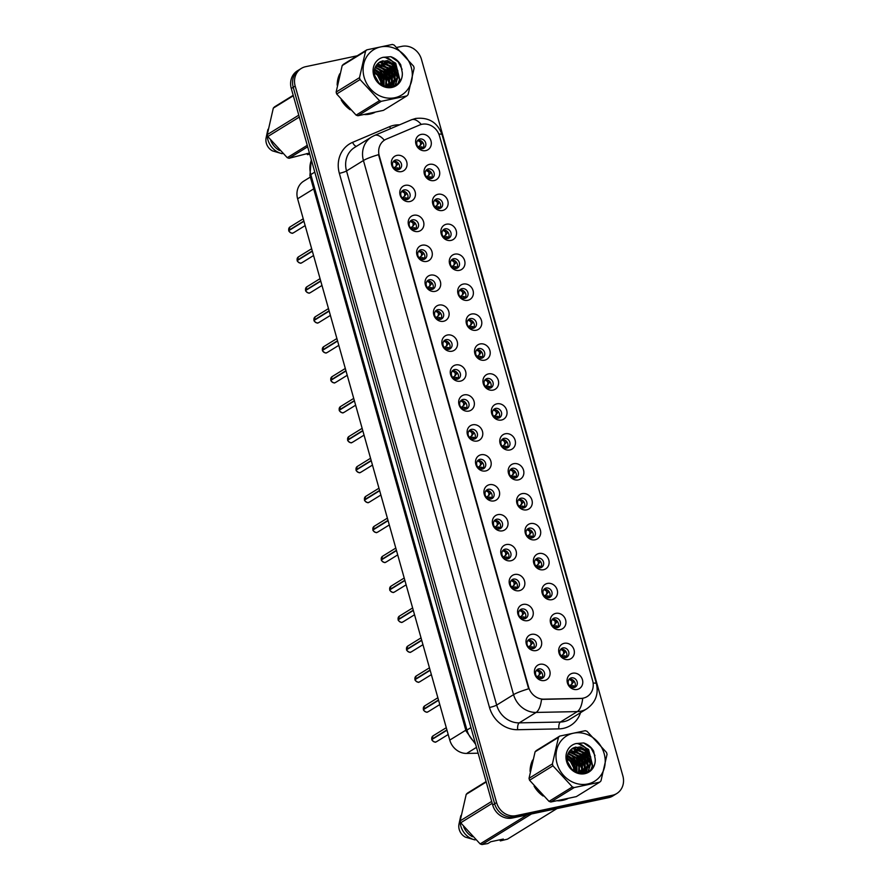 <?xml version="1.0" encoding="UTF-8"?>
<svg xmlns="http://www.w3.org/2000/svg" width="889" height="889" viewBox="0 0 889 889"><rect width="100%" height="100%" fill="white"/><g stroke="black" fill="none" stroke-linecap="round" stroke-linejoin="round"><path stroke-width="1.33" d="M409.907 201.536A8.501 7.59 -121.7 0 1 400.117 195.024A8.501 7.59 -121.7 0 1 405.351 185.323A8.501 7.59 -121.7 0 1 415.141 191.846A8.501 7.59 -121.7 0 1 409.907 201.536M404.095 189.902A5.101 4.556 58.3 0 0 406.829 199.636A5.101 4.556 58.3 0 0 404.095 189.902M418.319 231.473A8.501 7.59 -121.7 0 1 408.529 224.95A8.501 7.59 -121.7 0 1 413.763 215.26A8.501 7.59 -121.7 0 1 423.564 221.772A8.501 7.59 -121.7 0 1 418.319 231.473M412.507 219.839A5.101 4.556 58.3 0 0 415.241 229.573A5.101 4.556 58.3 0 0 412.507 219.839M426.731 261.41A8.501 7.59 -121.7 0 1 416.941 254.887A8.501 7.59 -121.7 0 1 422.175 245.197A8.501 7.59 -121.7 0 1 431.976 251.709A8.501 7.59 -121.7 0 1 426.731 261.41M420.919 249.776A5.101 4.556 58.3 0 0 423.653 259.499A5.101 4.556 58.3 0 0 420.919 249.776M435.154 291.348A8.501 7.59 -121.7 0 1 425.353 284.824A8.501 7.59 -121.7 0 1 430.598 275.134A8.501 7.59 -121.7 0 1 440.388 281.646A8.501 7.59 -121.7 0 1 435.154 291.348M429.343 279.713A5.101 4.556 58.3 0 0 432.076 289.436A5.101 4.556 58.3 0 0 429.343 279.713M443.567 321.273A8.501 7.59 -121.7 0 1 433.765 314.762A8.501 7.59 -121.7 0 1 439.01 305.071A8.501 7.59 -121.7 0 1 448.801 311.583A8.501 7.59 -121.7 0 1 443.567 321.273M437.755 309.65A5.101 4.556 58.3 0 0 440.488 319.373A5.101 4.556 58.3 0 0 437.755 309.65M451.979 351.211A8.501 7.59 -121.7 0 1 442.189 344.699A8.501 7.59 -121.7 0 1 447.423 335.009A8.501 7.59 -121.7 0 1 457.213 341.52A8.501 7.59 -121.7 0 1 451.979 351.211M446.167 339.587A5.101 4.556 58.3 0 0 448.901 349.31A5.101 4.556 58.3 0 0 446.167 339.587M460.391 381.148A8.501 7.59 -121.7 0 1 450.601 374.636A8.501 7.59 -121.7 0 1 455.835 364.935A8.501 7.59 -121.7 0 1 465.636 371.458A8.501 7.59 -121.7 0 1 460.391 381.148M454.579 369.524A5.101 4.556 58.3 0 0 457.313 379.247A5.101 4.556 58.3 0 0 454.579 369.524M468.803 411.085A8.501 7.59 -121.7 0 1 459.013 404.573A8.501 7.59 -121.7 0 1 464.247 394.872A8.501 7.59 -121.7 0 1 474.048 401.395A8.501 7.59 -121.7 0 1 468.803 411.085M463.002 399.45A5.101 4.556 58.3 0 0 465.736 409.184A5.101 4.556 58.3 0 0 463.002 399.45M477.226 441.022A8.501 7.59 -121.7 0 1 467.425 434.499A8.501 7.59 -121.7 0 1 472.67 424.809A8.501 7.59 -121.7 0 1 482.46 431.332A8.501 7.59 -121.7 0 1 477.226 441.022M471.414 429.387A5.101 4.556 58.3 0 0 474.148 439.122A5.101 4.556 58.3 0 0 471.414 429.387M485.638 470.959A8.501 7.59 -121.7 0 1 475.837 464.436A8.501 7.59 -121.7 0 1 481.082 454.746A8.501 7.59 -121.7 0 1 490.872 461.258A8.501 7.59 -121.7 0 1 485.638 470.959M479.827 459.324A5.101 4.556 58.3 0 0 482.56 469.048A5.101 4.556 58.3 0 0 479.827 459.324M494.051 500.896A8.501 7.59 -121.7 0 1 484.261 494.373A8.501 7.59 -121.7 0 1 489.495 484.683A8.501 7.59 -121.7 0 1 499.296 491.195A8.501 7.59 -121.7 0 1 494.051 500.896M488.239 489.261A5.101 4.556 58.3 0 0 490.972 498.985A5.101 4.556 58.3 0 0 488.239 489.261M502.463 530.822A8.501 7.59 -121.7 0 1 492.673 524.31A8.501 7.59 -121.7 0 1 497.907 514.62A8.501 7.59 -121.7 0 1 507.708 521.132A8.501 7.59 -121.7 0 1 502.463 530.822M496.651 519.198A5.101 4.556 58.3 0 0 499.385 528.922A5.101 4.556 58.3 0 0 496.651 519.198M510.886 560.759A8.501 7.59 -121.7 0 1 501.085 554.247A8.501 7.59 -121.7 0 1 506.319 544.557A8.501 7.59 -121.7 0 1 516.12 551.069A8.501 7.59 -121.7 0 1 510.886 560.759M505.074 549.135A5.101 4.556 58.3 0 0 507.808 558.859A5.101 4.556 58.3 0 0 505.074 549.135M519.298 590.696A8.501 7.59 -121.7 0 1 509.497 584.184A8.501 7.59 -121.7 0 1 514.742 574.483A8.501 7.59 -121.7 0 1 524.532 581.006A8.501 7.59 -121.7 0 1 519.298 590.696M513.486 579.072A5.101 4.556 58.3 0 0 516.22 588.796A5.101 4.556 58.3 0 0 513.486 579.072M527.71 620.633A8.501 7.59 -121.7 0 1 517.92 614.121A8.501 7.59 -121.7 0 1 523.154 604.42A8.501 7.59 -121.7 0 1 532.944 610.943A8.501 7.59 -121.7 0 1 527.71 620.633M521.899 608.998A5.101 4.556 58.3 0 0 524.632 618.733A5.101 4.556 58.3 0 0 521.899 608.998M536.123 650.57A8.501 7.59 -121.7 0 1 526.332 644.058A8.501 7.59 -121.7 0 1 531.566 634.357A8.501 7.59 -121.7 0 1 541.368 640.88A8.501 7.59 -121.7 0 1 536.123 650.57M530.311 638.935A5.101 4.556 58.3 0 0 533.044 648.67A5.101 4.556 58.3 0 0 530.311 638.935M544.535 680.507A8.501 7.59 -121.7 0 1 534.745 673.984A8.501 7.59 -121.7 0 1 539.979 664.294A8.501 7.59 -121.7 0 1 549.78 670.806A8.501 7.59 -121.7 0 1 544.535 680.507M538.723 668.872A5.101 4.556 58.3 0 0 541.457 678.596A5.101 4.556 58.3 0 0 538.723 668.872M401.495 171.599A8.501 7.59 -121.7 0 1 391.693 165.087A8.501 7.59 -121.7 0 1 396.939 155.386A8.501 7.59 -121.7 0 1 406.729 161.909A8.501 7.59 -121.7 0 1 401.495 171.599M395.683 159.976A5.101 4.556 58.3 0 0 398.416 169.699A5.101 4.556 58.3 0 0 395.683 159.976M434.165 180.556A8.501 7.59 -121.7 0 1 424.364 174.033A8.501 7.59 -121.7 0 1 429.609 164.343A8.501 7.59 -121.7 0 1 439.399 170.855A8.501 7.59 -121.7 0 1 434.165 180.556M428.354 168.921A5.101 4.556 58.3 0 0 431.087 178.645A5.101 4.556 58.3 0 0 428.354 168.921M442.578 210.482A8.501 7.59 -121.7 0 1 432.787 203.97A8.501 7.59 -121.7 0 1 438.021 194.28A8.501 7.59 -121.7 0 1 447.812 200.792A8.501 7.59 -121.7 0 1 442.578 210.482M436.766 198.858A5.101 4.556 58.3 0 0 439.499 208.582A5.101 4.556 58.3 0 0 436.766 198.858M450.99 240.419A8.501 7.59 -121.7 0 1 441.2 233.907A8.501 7.59 -121.7 0 1 446.434 224.217A8.501 7.59 -121.7 0 1 456.235 230.729A8.501 7.59 -121.7 0 1 450.99 240.419M445.178 228.795A5.101 4.556 58.3 0 0 447.912 238.519A5.101 4.556 58.3 0 0 445.178 228.795M459.402 270.356A8.501 7.59 -121.7 0 1 449.612 263.844A8.501 7.59 -121.7 0 1 454.846 254.143A8.501 7.59 -121.7 0 1 464.647 260.666A8.501 7.59 -121.7 0 1 459.402 270.356M453.59 258.732A5.101 4.556 58.3 0 0 456.324 268.456A5.101 4.556 58.3 0 0 453.59 258.732M467.825 300.293A8.501 7.59 -121.7 0 1 458.024 293.781A8.501 7.59 -121.7 0 1 463.269 284.08A8.501 7.59 -121.7 0 1 473.059 290.603A8.501 7.59 -121.7 0 1 467.825 300.293M462.013 288.658A5.101 4.556 58.3 0 0 464.747 298.393A5.101 4.556 58.3 0 0 462.013 288.658M476.237 330.23A8.501 7.59 -121.7 0 1 466.436 323.718A8.501 7.59 -121.7 0 1 471.681 314.017A8.501 7.59 -121.7 0 1 481.471 320.54A8.501 7.59 -121.7 0 1 476.237 330.23M470.425 318.595A5.101 4.556 58.3 0 0 473.159 328.33A5.101 4.556 58.3 0 0 470.425 318.595M484.649 360.167A8.501 7.59 -121.7 0 1 474.859 353.644A8.501 7.59 -121.7 0 1 480.093 343.954A8.501 7.59 -121.7 0 1 489.883 350.466A8.501 7.59 -121.7 0 1 484.649 360.167M478.838 348.532A5.101 4.556 58.3 0 0 481.571 358.256A5.101 4.556 58.3 0 0 478.838 348.532M493.062 390.104A8.501 7.59 -121.7 0 1 483.272 383.581A8.501 7.59 -121.7 0 1 488.506 373.891A8.501 7.59 -121.7 0 1 498.307 380.403A8.501 7.59 -121.7 0 1 493.062 390.104M487.25 378.47A5.101 4.556 58.3 0 0 489.983 388.193A5.101 4.556 58.3 0 0 487.25 378.47M501.474 420.03A8.501 7.59 -121.7 0 1 491.684 413.518A8.501 7.59 -121.7 0 1 496.918 403.828A8.501 7.59 -121.7 0 1 506.719 410.34A8.501 7.59 -121.7 0 1 501.474 420.03M495.662 408.407A5.101 4.556 58.3 0 0 498.407 418.13A5.101 4.556 58.3 0 0 495.662 408.407M509.897 449.967A8.501 7.59 -121.7 0 1 500.096 443.455A8.501 7.59 -121.7 0 1 505.341 433.765A8.501 7.59 -121.7 0 1 515.131 440.277A8.501 7.59 -121.7 0 1 509.897 449.967M504.085 438.344A5.101 4.556 58.3 0 0 506.819 448.067A5.101 4.556 58.3 0 0 504.085 438.344M518.309 479.904A8.501 7.59 -121.7 0 1 508.508 473.393A8.501 7.59 -121.7 0 1 513.753 463.691A8.501 7.59 -121.7 0 1 523.543 470.214A8.501 7.59 -121.7 0 1 518.309 479.904M512.497 468.281A5.101 4.556 58.3 0 0 515.231 478.004A5.101 4.556 58.3 0 0 512.497 468.281M526.721 509.842A8.501 7.59 -121.7 0 1 516.931 503.33A8.501 7.59 -121.7 0 1 522.165 493.628A8.501 7.59 -121.7 0 1 531.955 500.151A8.501 7.59 -121.7 0 1 526.721 509.842M520.91 498.207A5.101 4.556 58.3 0 0 523.643 507.941A5.101 4.556 58.3 0 0 520.91 498.207M535.134 539.779A8.501 7.59 -121.7 0 1 525.343 533.267A8.501 7.59 -121.7 0 1 530.577 523.565A8.501 7.59 -121.7 0 1 540.379 530.088A8.501 7.59 -121.7 0 1 535.134 539.779M529.322 528.144A5.101 4.556 58.3 0 0 532.055 537.878A5.101 4.556 58.3 0 0 529.322 528.144M543.557 569.716A8.501 7.59 -121.7 0 1 533.756 563.193A8.501 7.59 -121.7 0 1 538.99 553.503A8.501 7.59 -121.7 0 1 548.791 560.014A8.501 7.59 -121.7 0 1 543.557 569.716M537.745 558.081A5.101 4.556 58.3 0 0 540.479 567.804A5.101 4.556 58.3 0 0 537.745 558.081M551.969 599.653A8.501 7.59 -121.7 0 1 542.168 593.13A8.501 7.59 -121.7 0 1 547.413 583.44A8.501 7.59 -121.7 0 1 557.203 589.952A8.501 7.59 -121.7 0 1 551.969 599.653M546.157 588.018A5.101 4.556 58.3 0 0 548.891 597.741A5.101 4.556 58.3 0 0 546.157 588.018M560.381 629.579A8.501 7.59 -121.7 0 1 550.58 623.067A8.501 7.59 -121.7 0 1 555.825 613.377A8.501 7.59 -121.7 0 1 565.615 619.889A8.501 7.59 -121.7 0 1 560.381 629.579M554.569 617.955A5.101 4.556 58.3 0 0 557.303 627.678A5.101 4.556 58.3 0 0 554.569 617.955M568.793 659.516A8.501 7.59 -121.7 0 1 559.003 653.004A8.501 7.59 -121.7 0 1 564.237 643.314A8.501 7.59 -121.7 0 1 574.038 649.826A8.501 7.59 -121.7 0 1 568.793 659.516M562.981 647.892A5.101 4.556 58.3 0 0 565.715 657.616A5.101 4.556 58.3 0 0 562.981 647.892M577.205 689.453A8.501 7.59 -121.7 0 1 567.415 682.941A8.501 7.59 -121.7 0 1 572.649 673.24A8.501 7.59 -121.7 0 1 582.451 679.763A8.501 7.59 -121.7 0 1 577.205 689.453M571.394 677.829A5.101 4.556 58.3 0 0 574.127 687.553A5.101 4.556 58.3 0 0 571.394 677.829M425.753 150.619A8.501 7.59 -121.7 0 1 415.952 144.096A8.501 7.59 -121.7 0 1 421.197 134.406A8.501 7.59 -121.7 0 1 430.987 140.918A8.501 7.59 -121.7 0 1 425.753 150.619M419.941 138.984A5.101 4.556 58.3 0 0 422.675 148.707A5.101 4.556 58.3 0 0 419.941 138.984M401.806 191.268A5.101 4.556 -121.7 0 1 406.951 199.603M410.218 221.205A5.101 4.556 -121.7 0 1 415.363 229.54M418.63 251.143A5.101 4.556 -121.7 0 1 423.786 259.477M427.053 281.08A5.101 4.556 -121.7 0 1 432.198 289.414M435.466 311.017A5.101 4.556 -121.7 0 1 440.611 319.351M443.878 340.954A5.101 4.556 -121.7 0 1 449.023 349.277M452.29 370.891A5.101 4.556 -121.7 0 1 457.435 379.214M460.702 400.817A5.101 4.556 -121.7 0 1 465.858 409.151M469.125 430.754A5.101 4.556 -121.7 0 1 474.27 439.088M477.537 460.691A5.101 4.556 -121.7 0 1 482.683 469.025M485.95 490.628A5.101 4.556 -121.7 0 1 491.095 498.962M494.362 520.565A5.101 4.556 -121.7 0 1 499.507 528.899M502.785 550.502A5.101 4.556 -121.7 0 1 507.93 558.825M511.197 580.439A5.101 4.556 -121.7 0 1 516.342 588.762M519.609 610.365A5.101 4.556 -121.7 0 1 524.754 618.7M528.022 640.302A5.101 4.556 -121.7 0 1 533.167 648.637M536.434 670.239A5.101 4.556 -121.7 0 1 541.59 678.574M393.394 161.331A5.101 4.556 -121.7 0 1 398.539 169.666M426.064 170.288A5.101 4.556 -121.7 0 1 431.209 178.622M434.477 200.225A5.101 4.556 -121.7 0 1 439.622 208.559M442.889 230.162A5.101 4.556 -121.7 0 1 448.034 238.485M451.301 260.099A5.101 4.556 -121.7 0 1 456.457 268.422M459.724 290.025A5.101 4.556 -121.7 0 1 464.869 298.36M468.136 319.962A5.101 4.556 -121.7 0 1 473.281 328.297M476.548 349.899A5.101 4.556 -121.7 0 1 481.694 358.234M484.961 379.836A5.101 4.556 -121.7 0 1 490.106 388.171M493.373 409.773A5.101 4.556 -121.7 0 1 498.529 418.108M501.796 439.711A5.101 4.556 -121.7 0 1 506.941 448.034M510.208 469.648A5.101 4.556 -121.7 0 1 515.353 477.971M518.62 499.574A5.101 4.556 -121.7 0 1 523.765 507.908M527.033 529.511A5.101 4.556 -121.7 0 1 532.178 537.845M535.456 559.448A5.101 4.556 -121.7 0 1 540.601 567.782M543.868 589.385A5.101 4.556 -121.7 0 1 549.013 597.719M552.28 619.322A5.101 4.556 -121.7 0 1 557.425 627.656M560.692 649.259A5.101 4.556 -121.7 0 1 565.837 657.582M569.104 679.196A5.101 4.556 -121.7 0 1 574.261 687.519M417.652 140.351A5.101 4.556 -121.7 0 1 422.797 148.685M419.619 125.016A15.302 13.668 -121.7 0 1 421.908 124.293A15.302 13.668 -121.7 0 1 439.533 136.028L592.641 680.696A15.302 13.668 -121.7 0 1 587.151 696.576A15.302 13.668 -121.7 0 1 580.795 698.421L543.846 699.165A15.302 13.668 -121.7 0 1 528.622 687.164L379.27 155.831A15.302 13.668 -121.7 0 1 384.759 139.951A15.302 13.668 -121.7 0 1 386.415 139.095L419.619 125.016M478.126 753.205L466.681 753.428A17.002 15.191 -121.7 0 1 449.767 740.093L297.615 198.792A17.002 15.191 -121.7 0 1 303.716 181.156L310.35 177.055M339.754 73.798A27.481 24.548 58.3 0 0 337.187 85.155M341.198 99.946A27.481 24.548 58.3 0 0 350.233 109.78M364.801 114.57A27.481 24.548 58.3 0 0 369.946 114.07A27.481 24.548 58.3 0 0 374.736 112.481M532.644 760.039A27.481 24.548 58.3 0 0 530.077 771.396M534.1 786.198A27.481 24.548 58.3 0 0 543.123 796.022M557.703 800.811A27.481 24.548 58.3 0 0 562.837 800.311A27.481 24.548 58.3 0 0 567.627 798.722M357.211 55.796L305.66 66.686A17.002 15.191 58.3 0 0 301.282 68.442L297.382 70.842A17.002 15.191 58.3 0 0 291.281 88.489L492.684 805.001A17.002 15.191 58.3 0 0 512.275 818.024L608.487 797.689L610.443 796.488A17.002 15.191 58.3 0 0 614.821 794.733A17.002 15.191 58.3 0 1 610.443 796.488L514.231 816.824L610.443 796.488L612.388 795.277A17.002 15.191 58.3 0 0 616.766 793.533A17.002 15.191 58.3 0 0 622.867 775.886L421.464 59.385A17.002 15.191 58.3 0 0 401.872 46.35L396.816 47.417M492.684 805.001L494.64 803.789A17.002 15.191 58.3 0 0 514.231 816.824A17.002 15.191 58.3 0 1 494.64 803.789L293.237 87.289L494.64 803.789L496.584 802.589A17.002 15.191 58.3 0 0 516.176 815.624L612.388 795.277M299.337 69.642A17.002 15.191 58.3 0 0 293.237 87.289A17.002 15.191 58.3 0 1 299.337 69.642M580.561 712.656A28.337 25.314 -121.7 0 1 563.326 728.369A28.337 25.314 -121.7 0 1 558.859 728.88L517.676 729.713A28.337 25.314 -121.7 0 1 489.495 707.477A5.667 0.778 -15.7 0 0 496.673 705.088L513.564 694.642A19.836 2.723 164.3 0 1 528.666 688.808L378.525 154.675A19.836 2.723 -15.7 0 0 363.434 160.509A22.669 20.247 -121.7 0 1 371.558 136.995L354.667 147.43A22.669 20.247 58.3 0 0 346.532 170.955L496.673 705.088A22.669 20.247 58.3 0 0 519.22 722.868L560.392 722.035A22.669 20.247 58.3 0 0 563.97 721.624A22.669 20.247 58.3 0 0 569.805 719.301L586.696 708.866A22.669 20.247 -121.7 0 1 580.861 711.189A22.669 20.247 -121.7 0 1 577.294 711.6L536.111 712.433A22.669 20.247 -121.7 0 1 513.564 694.642L363.434 160.509L346.532 170.955A5.667 0.778 -15.7 0 1 339.354 173.344A28.337 25.314 -121.7 0 1 352.577 142.362L389.582 126.671A28.337 25.314 -121.7 0 1 399.561 124.838M558.859 728.88A5.667 2.256 -91.2 0 1 560.392 722.035L577.294 711.6A19.836 7.879 88.8 0 0 582.706 698.443L541.512 699.387A19.836 7.879 88.8 0 1 536.111 712.433L519.22 722.868A5.667 2.256 -91.2 0 0 517.676 729.713M301.282 68.442A17.002 15.191 58.3 0 0 295.181 86.077L496.584 802.589M608.487 797.689A17.002 15.191 58.3 0 0 612.865 795.944L616.766 793.533M418.708 147.696L421.23 146.796L422.031 148.796M422.975 147.274L421.23 146.796M420.597 144.529L421.908 143.462L419.852 145.64L420.597 144.529L420.408 142.084L417.586 140.418M419.852 145.64L419.252 146.196L419.852 145.64M417.897 146.896L419.252 146.196M421.908 143.462L421.819 141.418M288.758 230.34L290.025 226.951A3.4 3.034 58.3 0 0 288.769 230.329L289.458 230.24M397.561 162.398L397.65 164.443L395.594 166.632L396.338 165.51L396.15 163.076L393.338 161.409M288.847 230.618A3.4 3.034 58.3 0 0 292.725 233.085C292.492 234.174 288.025 231.04 288.847 230.629L303.938 221.294M395.594 166.632L395.005 167.176L395.594 166.632M393.638 167.877L395.005 167.176M394.46 168.677L396.983 167.777L397.772 169.788M398.861 168.277L396.983 167.777M288.769 230.329L303.86 221.017M427.131 177.633L429.654 176.733L430.443 178.733M431.387 177.211L429.654 176.733M429.009 174.455L430.32 173.399L428.265 175.578L429.009 174.455L428.82 172.022L426.009 170.355M428.265 175.578L427.676 176.122L428.265 175.578M426.309 176.822L427.676 176.122M430.32 173.399L430.232 171.355M435.543 207.559L438.066 206.67L438.855 208.671M439.799 207.148L438.066 206.67M437.421 204.392L438.733 203.337L436.677 205.515L437.421 204.392L437.232 201.959L434.421 200.292M436.677 205.515L436.088 206.059L436.677 205.515M434.721 206.759L436.088 206.059M438.733 203.337L438.644 201.281M443.955 237.496L446.478 236.607L447.267 238.608M448.223 237.074L446.478 236.607M445.845 234.329L447.145 233.274L445.089 235.452L445.845 234.329L445.656 231.896L442.833 230.229M445.089 235.452L444.5 235.996L445.089 235.452M443.133 236.696L444.5 235.996M447.145 233.274L447.056 231.218M452.368 267.433L454.89 266.533L455.679 268.545M456.635 267.011L454.89 266.533M454.257 264.266L455.568 263.2L453.512 265.389L454.257 264.266L454.068 261.833L451.245 260.166M453.512 265.389L452.912 265.933L453.512 265.389M451.556 266.633L452.912 265.933M455.568 263.2L455.479 261.155M312.272 250.942L297.182 260.266L298.448 256.877A3.4 3.034 58.3 0 0 297.182 260.266L297.871 260.177M405.973 192.335L406.062 194.38L404.006 196.569L404.751 195.447L404.573 193.013L401.75 191.346M297.27 260.566L312.35 251.231M404.006 196.569L403.417 197.114L404.006 196.569M402.05 197.814L403.417 197.114M402.873 198.614L405.395 197.714L406.184 199.714M407.273 198.214L405.395 197.714M297.259 260.555L297.27 260.555A3.4 3.034 58.3 0 0 302.016 262.666L301.138 263.022C300.915 264.111 296.437 260.977 297.259 260.555M320.685 280.88L305.605 290.203L306.861 286.814A3.4 3.034 58.3 0 0 305.605 290.203L306.283 290.114M414.385 222.272L414.474 224.317L412.418 226.506L413.174 225.384L412.985 222.95L410.162 221.272M305.672 290.492C304.849 290.914 309.328 294.048 309.55 292.959L310.428 292.603A3.4 3.034 58.3 0 1 305.683 290.481L320.773 281.168M412.418 226.506L411.829 227.051L412.418 226.506M410.462 227.751L411.829 227.051M411.285 228.551L413.807 227.651L414.596 229.651M415.696 228.14L413.807 227.651M314.006 320.151L315.273 316.751A3.4 3.034 58.3 0 0 314.017 320.14L314.706 320.051M422.808 252.209L422.897 254.254L420.841 256.432L421.586 255.321L421.397 252.876L418.575 251.209M314.095 320.418A3.4 3.034 58.3 0 0 317.973 322.885C317.74 323.985 313.272 320.851 314.084 320.429L329.186 311.106M420.841 256.432L420.241 256.988L420.841 256.432M418.886 257.688L420.241 256.988M419.697 258.488L422.219 257.588L423.008 259.588M424.109 258.077L422.219 257.588M314.017 320.14L329.108 310.817M364.157 77.321A26.637 23.792 58.3 0 0 394.838 97.734A26.637 23.792 58.3 0 0 411.263 67.364A26.637 23.792 58.3 0 0 380.57 46.939A26.637 23.792 58.3 0 0 364.157 77.321M359.512 77.643L365.579 51.129A30.604 27.337 58.3 0 1 366.846 49.84L343.465 64.286A30.604 27.337 58.3 0 0 342.198 65.564L336.142 92.078L359.512 77.643A30.604 27.337 58.3 0 0 359.767 78.599A30.604 27.337 58.3 0 0 360.056 79.554L336.675 93.99L356.122 115.126A30.604 27.337 58.3 0 0 357.934 115.748L383.437 110.358L406.818 95.923L381.303 101.313L357.934 115.748M356.122 115.126L379.503 100.679L360.056 79.554M379.503 100.679A30.604 27.337 58.3 0 0 381.303 101.313M406.818 95.923A30.604 27.337 58.3 0 0 408.084 94.634L414.141 68.12A30.604 27.337 58.3 0 0 413.885 67.164A30.604 27.337 58.3 0 0 413.607 66.208L394.16 45.083A30.604 27.337 58.3 0 0 392.349 44.45L366.846 49.84M336.142 92.078A30.604 27.337 58.3 0 0 336.398 93.045A30.604 27.337 58.3 0 0 336.675 93.99M378.425 82.066L374.925 75.987M381.703 84.755L381.325 80.932L378.281 74.943L374.347 71.765M381.025 84.311L380.636 81.366L377.592 75.365L374.358 72.587M384.037 85.922L384.07 79.243L381.037 73.242L374.669 69.086M383.503 85.7L383.381 79.666L380.348 73.665L374.547 69.686M386.082 86.222L386.826 77.543L383.781 71.542L375.347 67.031M385.582 86.189L386.137 77.965L383.092 71.965L375.158 67.497M387.937 86.144L389.549 82.477L389.571 75.843L386.537 69.842L376.291 65.341M387.493 86.189L388.86 82.91L388.893 76.265L385.848 70.275L376.036 65.73M389.626 85.822L392.293 80.777L392.327 74.143L389.282 68.142L377.458 63.93M389.215 85.922L391.616 81.21L391.638 74.565L388.593 68.575L377.147 64.264M391.193 85.277L395.049 79.088L395.083 72.442L392.038 66.442L380.836 62.086L378.736 62.752M390.816 85.433L394.36 79.51L394.394 72.865L391.349 66.875L380.148 62.508L378.414 63.019M384.304 86.022L389.16 85.944L392.627 84.522L397.805 77.387L397.828 70.742L394.783 64.741L387.482 60.619L379.792 61.997L377.792 63.608C374.691 66.731 373.691 70.664 374.769 75.409C378.425 92.011 403.839 89.267 402.284 72.609L400.75 64.819C398.328 60.819 395.016 58.107 390.793 56.696L383.159 57.307A15.835 14.146 58.3 0 0 373.702 75.298A15.835 14.146 58.3 0 0 390.449 87.667A15.835 14.146 58.3 0 0 402.284 72.609M392.282 84.733L397.116 77.81L397.139 71.164L394.105 65.175L382.903 60.808L380.214 61.763M388.526 86.9L389.349 86.133M388.604 86.9L390.871 85.533M389.526 86.433L390.504 85.7M386.448 86.633L392.627 84.522M383.159 57.307C388.015 57.341 391.882 59.819 394.783 64.741M365.579 51.129L342.198 65.564M383.415 85.655L378.847 73.62L374.491 69.975M388.915 82.666L384.348 70.22L378.881 65.975M391.671 80.966L387.104 68.531L381.637 64.275M392.716 86.411L393.771 83.722M393.838 83.488L394.283 81.243M394.416 79.265L389.86 66.831L384.381 62.574M395.049 85.488L397.027 79.543M397.172 77.576L392.605 65.13L387.137 60.874M398.039 83.366L399.417 79.777L395.361 63.43L388.982 58.763M402.095 69.342L398.105 61.73L390.793 56.696M383.715 84.255L379.192 73.409L374.969 69.842M389.215 80.855L384.693 70.009L380.47 66.442M391.971 79.154L387.448 68.309L383.226 64.741M392.994 86.333L394.138 83.41M394.227 83.088L394.705 80.188M394.716 77.454L390.193 66.619L385.97 63.041M395.372 85.322L397.461 78.488M397.472 75.765L392.949 64.919L388.726 61.341M398.528 82.866L399.761 79.566L395.705 63.219L385.437 57.485M557.047 763.562A26.637 23.792 58.3 0 0 587.74 783.987A26.637 23.792 58.3 0 0 604.153 753.605A26.637 23.792 58.3 0 0 573.461 733.192A26.637 23.792 58.3 0 0 557.047 763.562M552.413 763.884L558.47 737.37A30.604 27.337 58.3 0 1 559.737 736.092L536.356 750.527A30.604 27.337 58.3 0 0 535.089 751.816L529.033 778.331L552.413 763.884A30.604 27.337 58.3 0 0 552.669 764.851A30.604 27.337 58.3 0 0 552.947 765.807L529.566 780.242L549.024 801.367A30.604 27.337 58.3 0 0 550.824 802L576.339 796.611L599.708 782.164L574.205 787.554L550.824 802M549.024 801.367L572.394 786.932L552.947 765.807M572.394 786.932A30.604 27.337 58.3 0 0 574.205 787.554M599.708 782.164A30.604 27.337 58.3 0 0 600.975 780.886L607.043 754.361A30.604 27.337 58.3 0 0 606.787 753.405A30.604 27.337 58.3 0 0 606.498 752.45L587.051 731.325A30.604 27.337 58.3 0 0 585.251 730.702L559.737 736.092M529.033 778.331A30.604 27.337 58.3 0 0 529.288 779.286A30.604 27.337 58.3 0 0 529.566 780.242M571.316 768.318L567.827 762.229M574.594 770.996L574.216 767.185L571.171 761.195L567.238 758.006M573.916 770.563L573.527 767.607L570.494 761.617L567.249 758.828M576.928 772.163L576.972 765.485L573.927 759.495L567.56 755.339M576.394 771.941L576.283 765.907L573.238 759.917L567.438 755.939M578.972 772.463L579.717 763.784L576.683 757.795L568.249 753.272M578.483 772.441L579.028 764.207L575.994 758.217L568.049 753.75M580.828 772.397L582.439 768.729L582.473 762.084L579.428 756.095L569.182 751.594M580.384 772.441L581.75 769.152L581.784 762.506L578.739 756.517L568.927 751.983M582.528 772.074L585.195 767.029L585.218 760.384L582.184 754.394L570.36 750.172M582.117 772.174L584.506 767.451L584.54 760.806L581.495 754.817L570.038 750.505M584.084 771.519L587.94 765.329L587.973 758.684L584.929 752.694L573.738 748.327L571.627 748.994M583.706 771.685L587.262 765.751L587.285 759.117L584.24 753.116L573.049 748.76L571.305 749.271M577.205 772.274L582.051 772.185L585.518 770.774L590.696 763.629L590.729 756.984L587.685 750.994L580.384 746.871L572.694 748.249L570.694 749.86C567.593 752.972 566.582 756.906 567.66 761.651C571.316 778.264 596.73 775.508 595.186 758.862L593.641 751.072C591.229 747.06 587.907 744.349 583.695 742.948L576.05 743.56A15.835 14.146 58.3 0 0 566.604 761.551A15.835 14.146 58.3 0 0 583.34 773.908A15.835 14.146 58.3 0 0 595.186 758.862M585.173 770.985L590.007 764.051L590.04 757.417L586.996 751.416L575.794 747.06L573.105 748.016M581.428 773.141L582.239 772.374M581.506 773.152L583.773 771.785M582.417 772.674L583.395 771.952M579.339 772.885L585.518 770.774M576.05 743.56C580.906 743.593 584.784 746.071 587.685 750.994M558.47 737.37L535.089 751.816M576.316 771.908L571.749 759.873L567.393 756.217M581.817 768.918L577.25 756.472L571.783 752.216M584.562 767.218L579.995 754.772L574.527 750.516M585.618 772.663L586.662 769.963M586.729 769.73L587.173 767.485M587.318 765.518L582.751 753.072L577.283 748.816M587.951 771.741L589.929 765.785M590.063 763.818L585.507 751.372L580.028 747.116M590.941 769.607L592.307 766.029L588.251 749.671L581.873 745.004M594.997 755.594L591.007 747.971L583.695 742.948M576.605 770.507L572.094 759.662L567.86 756.083M582.106 767.107L577.594 756.261L573.361 752.683M584.862 765.407L580.339 754.561L576.116 750.983M585.895 772.574L587.029 769.652M587.118 769.329L587.607 766.44M587.618 763.707L583.095 752.861L578.872 749.294M588.274 771.563L590.352 764.74M590.363 762.006L585.84 751.161L581.617 747.593M591.429 769.118L592.652 765.818L588.596 749.46L578.339 743.737M373.369 113.059A27.203 24.303 58.3 0 0 374.269 112.581M366.412 114.259A27.203 24.303 58.3 0 0 369.868 113.803A27.203 24.303 58.3 0 0 373.147 112.836M387.371 86.2A27.203 24.303 58.3 0 0 386.893 83.777M386.493 82.288A27.203 24.303 58.3 0 0 378.081 68.797M376.08 67.108A27.203 24.303 58.3 0 0 375.514 66.686M309.528 153.386L307.472 154.653L309.728 154.108M307.472 154.653L306.838 153.575M307.672 146.796L289.047 158.298L309.428 153.03M299.315 117.07L267.789 136.55L287.247 157.675L307.261 145.307M287.247 157.675A30.604 27.337 58.3 0 0 289.047 158.298M293.326 95.756L273.312 108.114L267.256 134.639L298.782 115.159M267.256 134.639A30.604 27.337 58.3 0 0 267.789 136.55M273.312 108.114A30.604 27.337 58.3 0 1 274.579 106.836L293.203 95.323M339.32 75.432A27.203 24.303 58.3 0 0 337.498 83.444M342.376 101.379A27.203 24.303 58.3 0 0 348.921 108.502M270.789 140.573A18.136 16.202 58.3 0 0 279.502 150.508M268.022 129.283A18.136 16.202 58.3 0 0 267.578 130.95A18.136 16.202 58.3 0 0 281.524 153.53A18.136 16.202 58.3 0 0 282.157 153.675L282.524 153.453M267.578 130.95L266.133 137.695A11.335 10.123 58.3 0 0 272.467 150.874L281.524 153.53M566.271 799.3A27.203 24.303 58.3 0 0 567.16 798.833M559.303 800.5A27.203 24.303 58.3 0 0 562.759 800.044A27.203 24.303 58.3 0 0 566.049 799.089M580.273 772.441A27.203 24.303 58.3 0 0 579.784 770.03M579.384 768.529A27.203 24.303 58.3 0 0 570.971 755.05M568.971 753.361A27.203 24.303 58.3 0 0 568.404 752.927M531.433 813.98L481.938 844.55L487.839 843.55L490.806 841.716L503.341 839.06L500.363 840.894L507.452 839.16L556.947 808.59M500.363 840.894L499.729 839.816M492.217 803.323L460.691 822.792L480.138 843.917L527.133 814.891M480.138 843.917A30.604 27.337 58.3 0 0 481.938 844.55M486.227 781.998L466.214 794.366L460.146 820.88L491.673 801.4M460.146 820.88A30.604 27.337 58.3 0 0 460.691 822.792M466.214 794.366A30.604 27.337 58.3 0 1 467.481 793.077L486.105 781.575M532.211 761.684A27.203 24.303 58.3 0 0 530.4 769.685M535.278 787.621A27.203 24.303 58.3 0 0 541.823 794.744M463.68 826.814A18.136 16.202 58.3 0 0 472.392 836.749M460.924 815.524A18.136 16.202 58.3 0 0 460.469 817.202A18.136 16.202 58.3 0 0 474.415 839.772A18.136 16.202 58.3 0 0 475.048 839.927L475.426 839.694M460.469 817.202L459.024 823.936A11.335 10.123 58.3 0 0 465.369 837.127L474.415 839.772M460.78 297.371L463.302 296.47L464.102 298.471M465.047 296.948L463.302 296.47M462.669 294.203L463.98 293.137L461.924 295.326L462.669 294.203L462.48 291.77L459.669 290.103M461.924 295.326L461.335 295.87L461.924 295.326M459.969 296.57L461.335 295.87M463.98 293.137L463.891 291.092M469.203 327.308L471.726 326.407L472.515 328.408M473.604 326.896L471.726 326.407M471.081 324.141L472.392 323.074L470.337 325.263L471.081 324.141L470.892 321.707L468.081 320.029M470.337 325.263L469.748 325.807L470.337 325.263M468.381 326.507L469.748 325.807M472.392 323.074L472.303 321.029M477.615 357.245L480.138 356.345L480.927 358.345M481.882 356.822L480.138 356.345M479.982 354.2L478.749 355.2L479.493 354.078L479.315 351.633L476.493 349.966M478.749 355.2L478.16 355.744L478.749 355.2M476.793 356.445L478.16 355.744M479.971 354.2L480.716 350.966M337.52 340.754L322.429 350.077L323.685 346.688A3.4 3.034 58.3 0 0 322.429 350.077L323.118 349.977M431.221 282.146L431.309 284.191L429.254 286.369L429.998 285.247L429.809 282.813L426.998 281.146M322.518 350.366L337.598 341.032M429.254 286.369L428.665 286.914L429.254 286.369M427.298 287.614L428.665 286.914M428.109 288.425L430.632 287.525L431.432 289.525M432.521 288.014L430.632 287.525M322.496 350.366L322.507 350.355A3.4 3.034 58.3 0 0 327.263 352.477L326.374 352.822C326.152 353.922 321.685 350.777 322.496 350.366M345.932 370.691L330.841 380.014L332.097 376.625A3.4 3.034 58.3 0 0 330.841 380.014L331.53 379.914M439.633 312.072L439.722 314.128L437.666 316.306L438.41 315.184L438.221 312.75L435.41 311.083M330.919 380.292A3.4 3.034 58.3 0 0 334.797 382.759C334.564 383.859 330.097 380.714 330.919 380.303L346.01 370.969M437.666 316.306L437.077 316.851L437.666 316.306M435.71 317.551L437.077 316.851M436.532 318.351L439.055 317.462L439.844 319.462M440.933 317.951L439.055 317.462M354.344 400.628L339.254 409.94L340.52 406.562A3.4 3.034 58.3 0 0 339.254 409.94L339.942 409.851M448.045 342.009L448.134 344.065L446.078 346.243L446.823 345.121L446.645 342.687L443.822 341.02M339.342 410.229A3.4 3.034 58.3 0 0 343.21 412.696C342.987 413.785 338.509 410.651 339.331 410.24L354.422 400.906M446.078 346.243L445.489 346.788L446.078 346.243M444.122 347.488L445.489 346.788M444.945 348.288L447.467 347.399L448.256 349.399M449.345 347.888L447.467 347.399M486.027 387.182L488.55 386.282L489.339 388.282M490.295 386.759L488.55 386.282M487.917 384.015L489.217 382.948L487.161 385.126L487.917 384.015L487.728 381.57L484.905 379.903M487.161 385.126L486.572 385.67L487.161 385.126M485.205 386.371L486.572 385.67M489.217 382.948L489.139 380.903M494.44 417.108L496.962 416.219L497.751 418.219M498.707 416.697L496.962 416.219M496.329 413.941L497.64 412.885L495.584 415.063L496.329 413.941L496.14 411.507L493.317 409.84M495.584 415.063L494.984 415.608L495.584 415.063M493.628 416.308L494.984 415.608M497.64 412.885L497.551 410.829M502.852 447.045L505.374 446.156L506.174 448.156M507.119 446.622L505.374 446.156M504.741 443.878L506.052 442.822L503.996 445L504.741 443.878L504.552 441.444L501.74 439.777M503.996 445L503.407 445.545L503.996 445M502.041 446.245L503.407 445.545M506.052 442.822L505.963 440.766M511.275 476.982L513.798 476.082L514.587 478.093M515.531 476.56L513.798 476.082M514.464 472.759L512.408 474.937L513.153 473.815L512.964 471.381L510.153 469.714M512.408 474.937L511.82 475.482L512.408 474.937M510.453 476.182L511.82 475.482M513.153 473.815L514.464 472.748L514.375 470.703M519.687 506.919L522.21 506.019L522.999 508.019M523.954 506.497L522.21 506.019M521.565 503.752L522.876 502.685L520.821 504.874L521.565 503.752L521.387 501.318L518.565 499.651M520.821 504.874L520.232 505.419L520.821 504.874M518.865 506.119L520.232 505.419M522.876 502.685L522.788 500.64M362.756 430.565L347.677 439.877L348.933 436.499A3.4 3.034 58.3 0 0 347.677 439.877L348.355 439.788M456.468 371.946L456.546 373.991L454.49 376.18L455.246 375.058L455.057 372.624L452.234 370.957M347.755 440.166A3.4 3.034 58.3 0 0 352.5 442.278L351.622 442.633C351.399 443.722 346.921 440.588 347.743 440.177L362.845 430.843M454.49 376.18L453.901 376.725L454.49 376.18M452.534 377.425L453.901 376.725M453.357 378.225L455.879 377.325L456.668 379.336M457.768 377.825L455.879 377.325M371.18 460.491L356.089 469.814L357.345 466.425A3.4 3.034 58.3 0 0 356.089 469.814L356.778 469.725M464.88 401.884L464.969 403.928L462.913 406.117L463.658 404.995L463.469 402.561L460.646 400.895M356.167 470.103A3.4 3.034 58.3 0 0 360.045 472.559C359.812 473.659 355.344 470.525 356.156 470.103L371.258 460.78M462.913 406.117L462.313 406.662L462.913 406.117M460.958 407.362L462.313 406.662M461.769 408.162L464.291 407.262L465.08 409.262M466.18 407.762L464.291 407.262M364.49 499.762L365.757 496.362A3.4 3.034 58.3 0 0 364.501 499.751L365.19 499.662M473.292 431.821L473.381 433.865L471.326 436.055L472.07 434.932L471.881 432.499L469.07 430.821M364.59 500.04L379.67 490.717M471.326 436.055L470.737 436.599L471.326 436.055M469.37 437.299L470.737 436.599M470.181 438.099L472.704 437.199L473.504 439.199M474.593 437.699L472.704 437.199M364.501 499.751L379.592 490.428M388.004 520.365L372.913 529.688L374.169 526.299A3.4 3.034 58.3 0 0 372.913 529.688L373.602 529.6M481.705 461.758L481.794 463.802L479.738 465.98L480.482 464.869L480.293 462.424L477.482 460.758M372.991 529.966A3.4 3.034 58.3 0 0 376.869 532.433C376.647 533.533 372.169 530.4 372.991 529.977L388.082 520.654M479.738 465.98L479.149 466.536L479.738 465.98M477.782 467.236L479.149 466.536M478.604 468.036L481.127 467.136L481.916 469.136M483.005 467.625L481.127 467.136M396.416 550.302L381.337 559.626L382.592 556.236A3.4 3.034 58.3 0 0 381.337 559.626L382.014 559.525M490.117 491.695L490.206 493.739L488.15 495.918L488.894 494.795L488.717 492.362L485.894 490.695M381.403 559.914C380.581 560.326 385.059 563.47 385.281 562.37A3.4 3.034 58.3 0 0 386.159 562.026L385.281 562.37A3.4 3.034 58.3 0 1 381.414 559.903L396.494 550.58M488.15 495.918L487.561 496.462L488.15 495.918M486.194 497.162L487.561 496.462M487.016 497.973L489.539 497.073L490.328 499.073M491.417 497.562L489.539 497.073M528.099 536.856L530.622 535.956L531.411 537.956M532.367 536.434L530.622 535.956M529.988 533.689L531.289 532.622L529.233 534.811L529.988 533.689L529.8 531.255L526.977 529.577M529.233 534.811L528.644 535.356L529.233 534.811M527.277 536.056L528.644 535.356M531.289 532.622L531.211 530.577M536.512 566.793L539.034 565.893L539.834 567.893M540.779 566.371L539.034 565.893M538.401 563.626L539.712 562.559L537.656 564.748L538.401 563.626L538.212 561.192L535.389 559.514M537.656 564.748L537.056 565.293L537.656 564.748M535.7 565.993L537.056 565.293M539.712 562.559L539.623 560.514M544.935 596.73L547.457 595.83L548.246 597.83M549.191 596.308L547.457 595.83M546.813 593.563L548.124 592.496L546.068 594.674L546.813 593.563L546.624 591.118L543.812 589.451M546.068 594.674L545.479 595.219L546.068 594.674M544.112 595.919L545.479 595.219M548.124 592.496L548.035 590.452M553.347 626.656L555.869 625.767L556.658 627.767M557.603 626.245L555.869 625.767M555.714 623.622L554.48 624.611L555.225 623.489L555.036 621.055L552.225 619.389M554.48 624.611L553.891 625.156L554.48 624.611M552.525 625.856L553.891 625.156M555.703 623.622L556.447 620.378M561.759 656.593L564.282 655.704L565.071 657.704M566.026 656.171L564.282 655.704M564.126 653.548L562.893 654.548L563.637 653.426L563.459 650.992L560.637 649.326M562.893 654.548L562.304 655.093L562.893 654.548M560.937 655.793L562.304 655.093M564.126 653.559L564.859 650.315M570.171 686.53L572.694 685.63L573.483 687.641M574.438 686.108L572.694 685.63M572.06 683.363L573.361 682.296L571.316 684.486L572.06 683.363L571.871 680.93L569.049 679.263M571.316 684.486L570.716 685.03L571.316 684.486M569.36 685.73L570.716 685.03M573.361 682.296L573.283 680.252M389.738 589.563L391.004 586.173A3.4 3.034 58.3 0 0 389.749 589.563L390.427 589.463M498.54 521.621L498.618 523.677L496.562 525.855L497.318 524.732L497.129 522.299L494.306 520.632M389.827 589.84A3.4 3.034 58.3 0 0 393.705 592.307C393.471 593.408 388.993 590.263 389.815 589.851L404.917 580.517M496.562 525.855L495.973 526.399L496.562 525.855M494.617 527.099L495.973 526.399M495.429 527.899L497.951 527.01L498.74 529.011M499.84 527.499L497.951 527.01M389.749 589.563L404.839 580.239M398.15 619.5L399.417 616.11A3.4 3.034 58.3 0 0 398.161 619.489L398.85 619.4M506.952 551.558L507.041 553.614L504.985 555.792L505.73 554.669L505.541 552.236L502.718 550.569M398.239 619.777A3.4 3.034 58.3 0 0 402.117 622.244C401.884 623.333 397.416 620.2 398.228 619.789L413.329 610.454M504.985 555.792L504.385 556.336L504.985 555.792M503.03 557.036L504.385 556.336M503.841 557.836L506.363 556.947L507.163 558.948M508.252 557.436L506.363 556.947M398.161 619.489L413.252 610.176M421.664 640.113L406.573 649.426L407.829 646.047A3.4 3.034 58.3 0 0 406.573 649.426L407.262 649.337M515.364 581.495L515.453 583.54L513.398 585.729L514.142 584.606L513.953 582.173L511.142 580.506M406.651 649.715A3.4 3.034 58.3 0 0 411.407 651.826L410.518 652.182C410.296 653.271 405.829 650.137 406.64 649.726L421.742 640.391M513.398 585.729L512.809 586.273L513.398 585.729M511.442 586.973L512.809 586.273M512.264 587.773L514.787 586.873L515.576 588.885M516.665 587.373L514.787 586.873M430.076 670.039L414.985 679.363L416.241 675.973A3.4 3.034 58.3 0 0 414.985 679.363L415.674 679.274M523.777 611.432L523.865 613.477L521.81 615.666L522.554 614.543L522.365 612.11L519.554 610.443M415.074 679.652A3.4 3.034 58.3 0 0 419.819 681.763L418.941 682.119C418.719 683.208 414.241 680.074 415.063 679.652L430.154 670.328M521.81 615.666L521.221 616.21L521.81 615.666M519.854 616.91L521.221 616.21M520.676 617.711L523.199 616.81L523.988 618.811M525.077 617.31L523.199 616.81M438.488 699.976L423.408 709.3L424.664 705.91A3.4 3.034 58.3 0 0 423.408 709.3L424.086 709.211M532.189 641.369L532.278 643.414L530.222 645.603L530.966 644.481L530.789 642.047L527.966 640.369M423.486 709.578A3.4 3.034 58.3 0 0 427.353 712.045C427.131 713.145 422.653 710.011 423.475 709.589L438.577 700.265M530.222 645.603L529.633 646.147L530.222 645.603M528.266 646.848L529.633 646.147M529.088 647.648L531.611 646.748L532.4 648.748M533.489 647.248L531.611 646.748M446.911 729.913L431.821 739.237L433.076 735.848A3.4 3.034 58.3 0 0 431.821 739.237L432.499 739.148M540.612 671.306L540.701 673.351L538.645 675.54L539.39 674.418L539.201 671.973L536.378 670.306M431.898 739.515A3.4 3.034 58.3 0 0 435.777 741.982C435.543 743.082 431.065 739.948 431.887 739.526L446.989 730.202M538.645 675.54L538.045 676.085L538.645 675.54M536.689 676.785L538.045 676.085M537.501 677.585L540.023 676.685L540.812 678.685M313.673 188.879L297.615 198.792M465.825 730.18L449.767 740.093M476.493 747.371L466.681 753.428M593.13 683.108A19.836 2.723 -15.7 0 1 596.386 683.685L442.066 134.684C437.544 122.404 428.72 117.004 415.608 118.47L411.54 119.748A19.836 8.834 67 0 1 421.275 124.449M411.54 119.748L374.547 135.45A19.836 8.834 67 0 1 384.337 140.206M442.066 134.684A19.836 2.723 164.3 0 0 438.866 134.106M489.495 707.477L339.354 173.344M295.181 86.077L291.281 88.489M516.176 815.624L512.275 818.024M352.577 142.362A5.667 2.523 -113 0 0 356.445 146.329M389.582 126.671A5.667 2.523 -113 0 0 390.693 128.594M311.417 160.109A22.669 20.247 58.3 0 0 310.806 174.577L314.795 172.11M475.626 744.326L466.058 731.025L309.917 175.522A11.335 1.556 -15.7 0 1 310.806 174.577L466.947 730.08L470.937 727.613M466.058 731.025A11.335 1.556 -15.7 0 1 466.947 730.08A22.669 20.247 58.3 0 0 475.171 742.682M292.725 233.085A3.4 3.034 58.3 0 0 293.603 232.729L292.714 233.085M396.338 165.51L397.65 164.443M404.751 195.447L406.062 194.38M413.174 225.384L414.474 224.317M317.973 322.885A3.4 3.034 58.3 0 0 318.851 322.54L317.962 322.885M421.586 255.321L422.897 254.254M479.493 354.078L480.805 353.011M429.998 285.247L431.309 284.191M334.797 382.759A3.4 3.034 58.3 0 0 335.675 382.403L334.797 382.759M438.41 315.184L439.722 314.128M343.21 412.696A3.4 3.034 58.3 0 0 344.087 412.34L343.21 412.696M446.823 345.121L448.134 344.065M455.246 375.058L456.546 373.991M360.045 472.559A3.4 3.034 58.3 0 0 360.923 472.215L360.034 472.57M463.658 404.995L464.969 403.928M364.579 500.029A3.4 3.034 58.3 0 0 369.335 502.152L368.446 502.507C368.224 503.596 363.757 500.463 364.568 500.04M472.07 434.932L473.381 433.865M376.869 532.433A3.4 3.034 58.3 0 0 377.747 532.089L376.869 532.433M480.482 464.869L481.794 463.802M488.894 494.795L490.206 493.739M555.225 623.489L556.536 622.433M563.637 653.426L564.948 652.37M393.705 592.307A3.4 3.034 58.3 0 0 394.572 591.952L393.694 592.307M497.318 524.732L498.618 523.677M402.117 622.244A3.4 3.034 58.3 0 0 402.995 621.889L402.106 622.244M505.73 554.669L507.041 553.614M514.142 584.606L515.453 583.54M522.554 614.543L523.865 613.477M427.353 712.045A3.4 3.034 58.3 0 0 428.231 711.7L427.353 712.056M530.966 644.481L532.278 643.414M435.777 741.982A3.4 3.034 58.3 0 0 436.643 741.637L435.766 741.982M539.39 674.418L540.701 673.351M586.696 708.866C595.541 702.566 598.775 694.165 596.386 683.685M374.547 135.45L371.558 136.995M309.917 175.522L311.261 159.553M419.508 146.029L420.764 144.996M293.603 232.729L305.149 225.595M395.249 167.01L396.505 165.976M290.025 226.951L303.238 218.783M427.92 175.966L429.176 174.933M436.332 205.892L437.599 204.859M444.756 235.829L446.011 234.796M453.168 265.767L454.423 264.733M302.016 262.666L313.561 255.532M403.662 196.947L404.928 195.913M298.448 256.877L311.65 248.72M310.428 292.603L321.974 285.469M412.085 226.884L413.341 225.85M306.861 286.814L320.062 278.657M318.851 322.54L330.397 315.406M420.497 256.821L421.753 255.788M315.273 316.751L328.474 308.594M461.58 295.704L462.836 294.67M469.992 325.641L471.259 324.607M478.415 355.578L479.671 354.544M327.263 352.477L338.809 345.343M428.909 286.758L430.165 285.725M323.685 346.688L336.898 338.531M335.675 382.403L347.221 375.28M437.321 316.684L438.577 315.662M332.097 376.625L345.31 368.468M344.087 412.34L355.633 405.206M445.745 346.621L447 345.588M340.52 406.562L353.722 398.405M486.828 385.515L488.083 384.481M495.24 415.441L496.495 414.407M503.652 445.378L504.908 444.344M512.064 475.315L513.331 474.282M520.487 505.252L521.743 504.219M352.5 442.278L364.046 435.143M454.157 376.558L455.412 375.525M348.933 436.499L362.134 428.331M360.923 472.215L372.469 465.08M462.569 406.495L463.825 405.462M357.345 466.425L370.546 458.268M369.335 502.152L380.881 495.017M470.981 436.432L472.237 435.399M365.757 496.362L378.97 488.205M377.747 532.089L389.293 524.955M479.393 466.369L480.649 465.336M374.169 526.299L387.382 518.143M386.159 562.026L397.705 554.892M487.817 496.306L489.072 495.273M382.592 556.236L395.794 548.08M528.899 535.189L530.155 534.156M537.312 565.126L538.567 564.093M545.724 595.063L546.979 594.03M554.136 624.989L555.403 623.956M562.559 654.926L563.815 653.893M570.971 684.863L572.227 683.83M394.572 591.952L406.129 584.829M496.229 526.232L497.484 525.21M391.004 586.173L404.206 578.017M402.995 621.889L414.541 614.755M504.641 556.17L505.897 555.136M399.417 616.11L412.618 607.954M411.407 651.826L422.953 644.692M513.053 586.107L514.309 585.073M407.829 646.047L421.042 637.88M419.819 681.763L431.365 674.629M521.465 616.044L522.721 615.01M416.241 675.973L429.454 667.817M428.231 711.7L439.777 704.566M529.888 645.981L531.144 644.947M424.664 705.91L437.866 697.754M436.643 741.637L448.2 734.503M541.912 677.174L540.212 676.707M538.301 675.918L539.556 674.884M433.076 735.848L446.278 727.691"/></g></svg>

